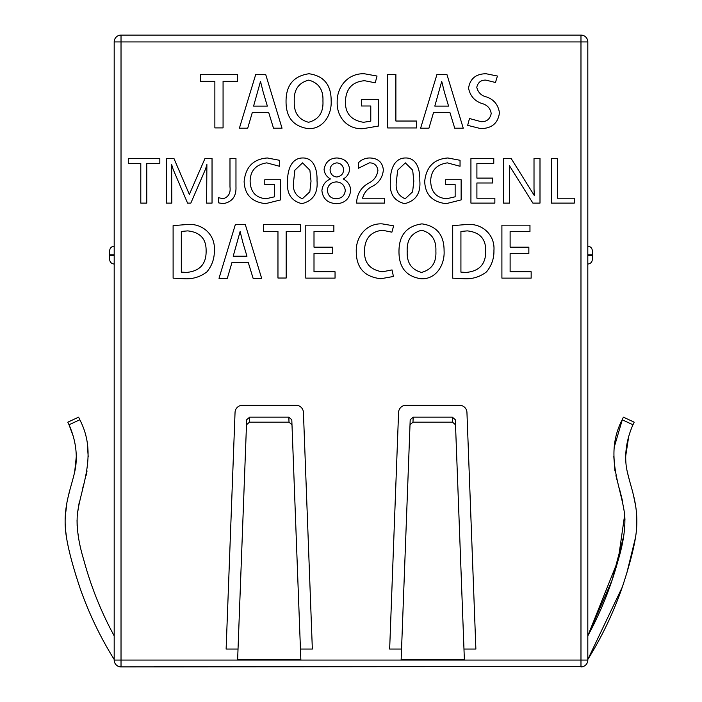 <?xml version="1.0" encoding="UTF-8"?>
<svg xmlns="http://www.w3.org/2000/svg" width="702" height="702" viewBox="0 0 702 702"><rect width="100%" height="100%" fill="white"/><g stroke="black" fill="none" stroke-linecap="round" stroke-linejoin="round"><path stroke-width="1.05" d="M587.811 660.064L580.975 660.064L580.975 666.9A6.836 6.836 0 0 0 587.811 660.064L587.811 41.936A6.836 6.836 0 0 0 580.975 35.1L580.975 41.936L587.811 41.936M118.787 666.523L121.025 666.9L121.025 660.064L114.189 660.064L114.189 41.936L121.025 41.936L121.025 35.1L580.975 35.1M557.397 158.52L551.421 158.52L551.421 203.115L574.262 203.115L574.262 198.218L557.397 198.218L557.397 158.52M534.011 189.031L534.301 195.507L511.17 158.52L503.553 158.52L503.553 203.115L509.538 203.115L509.362 165.593L532.897 203.115L539.996 203.115L539.996 158.52L534.011 158.52L534.011 189.031M476.904 182.994L492.681 182.994L492.681 178.097L476.904 178.097L476.904 163.417L493.769 163.417L493.769 158.52L470.928 158.52L470.928 203.115L494.857 203.115L494.857 198.218L476.904 198.218L476.904 182.994M445.358 184.626L455.15 184.626L455.15 196.797L446.586 198.763C436.302 197.841 430.993 191.927 430.677 181.019C430.984 170.595 436.539 164.54 447.341 162.873L460.047 166.269L460.047 160.284L447.867 157.976C433.968 159.038 426.246 166.848 424.692 181.406C425.193 194.603 432.335 202.027 446.112 203.659L461.135 199.912L461.135 179.73L445.358 179.73L445.358 184.626M405.659 157.976C393.339 157.853 390.022 171.806 390.426 181.686C389.32 193.62 394.068 200.947 404.659 203.659C415.838 200.877 420.893 193.199 419.796 180.633C420.217 171.367 417.436 157.81 405.659 157.976M356.713 203.115L384.45 203.115L384.45 198.218L362.557 198.218C364.127 192.427 367.743 188.285 373.394 185.802C379.352 182.274 382.678 176.983 383.362 169.928C382.529 162.241 378.036 158.257 369.884 157.976C365.4 157.959 361.548 159.582 358.345 162.838L358.345 168.296L369.34 162.873C374.219 162.82 377.079 165.312 377.922 170.358C377.132 176.088 374.105 180.335 368.822 183.082C361.793 186.864 357.757 192.804 356.713 200.904L356.713 203.115M343.278 178.966C347.016 176.878 349.14 173.657 349.64 169.287C348.657 162.171 344.392 158.398 336.846 157.976C329.747 158.231 325.491 162.004 324.078 169.287C324.464 173.596 326.605 176.816 330.502 178.966C325.412 181.081 322.543 184.959 321.902 190.611C322.85 198.78 327.65 203.132 336.302 203.659C344.515 203.457 349.333 199.105 350.728 190.611C350.456 185.416 347.973 181.537 343.278 178.966M302.869 157.976C290.549 157.853 287.223 171.806 287.636 181.686C286.53 193.62 291.269 200.947 301.86 203.659C313.048 200.877 318.094 193.199 317.006 180.633C317.427 171.367 314.645 157.81 302.869 157.976M264.794 184.626L274.587 184.626L274.587 196.797L266.023 198.763C255.73 197.841 250.43 191.927 250.114 181.019C250.412 170.595 255.976 164.54 266.778 162.873L279.484 166.269L279.484 160.284L267.304 157.976C253.404 159.038 245.674 166.848 244.129 181.406C244.629 194.603 251.764 202.027 265.54 203.659L280.572 199.912L280.572 179.73L264.794 179.73L264.794 184.626M229.984 186.951C230.756 193.19 228.431 197.122 223.017 198.763L218.568 197.674L218.568 202.852L223.122 203.659C232.099 202.088 236.381 196.463 235.969 186.811L235.969 158.52L229.984 158.52L229.984 186.951M204.966 158.52L189.356 194.419L173.964 158.52L166.356 158.52L166.356 203.115L171.797 203.115L171.621 164.505L173.104 169.287L187.566 203.115L190.83 203.115L205.563 169.033L206.888 164.505L206.599 203.115L212.039 203.115L212.039 158.52L204.966 158.52M128.282 163.417L140.795 163.417L140.795 203.115L146.771 203.115L146.771 163.417L159.828 163.417L159.828 158.52L128.282 158.52L128.282 163.417M246.49 424.78L237.636 659.468L300.842 659.468L291.988 424.78L289.013 422.183L249.456 422.183L246.49 424.78L246.674 419.752L249.649 417.155L288.829 417.155L291.795 419.752L291.988 424.78M300.447 649.06L312.346 649.06L303.422 412.416A7.432 7.432 0 0 0 295.998 405.265L242.48 405.265A7.432 7.432 0 0 0 235.047 412.416L226.123 649.06L238.031 649.06M410.012 424.78L401.158 659.468L464.364 659.468L455.51 424.78L452.544 422.183L412.978 422.183L410.012 424.78L410.196 419.752L413.171 417.155L452.351 417.155L455.326 419.752L455.51 424.78M463.969 649.06L475.877 649.06L466.944 412.416A7.432 7.432 0 0 0 459.52 405.265L406.002 405.265A7.432 7.432 0 0 0 398.578 412.416L389.654 649.06L401.553 649.06M223.069 81.353L223.069 127.904L214.865 127.904L214.865 81.353L200.465 81.353L200.465 74.43L237.539 74.43L237.539 81.353L223.069 81.353M273.499 128.194L268.682 112.46L252.325 112.46L247.709 128.194L239.391 128.194L255.747 74.394L265.672 74.394L282.028 128.194L273.499 128.194M331.151 100.711C331.967 114.444 323.411 129.282 308.283 128.65C293.418 126.465 286.012 117.436 286.047 101.544C285.96 85.24 293.611 75.965 308.994 73.745C323.815 75.877 331.204 84.872 331.151 100.711M363.232 128.65C347.297 129.747 336.591 116.874 337.179 102.036C336.828 86.311 348.657 72.859 364.592 73.798L377.027 76.044L375.237 82.801L364.592 80.712C352.316 81.713 345.919 88.698 345.393 101.685C345.261 113.487 351.298 120.358 363.522 122.288L370.779 121.156L370.779 105.993L361.398 105.993L361.398 99.631L378.466 99.631L378.457 126.044L363.232 128.65M387.671 127.948L387.671 74.412L395.884 74.412L395.884 121.034L416.505 121.034L416.505 127.948L387.671 127.948M454.729 128.194L449.903 112.46L433.546 112.46L428.94 128.194L420.612 128.194L436.977 74.394L446.902 74.394L463.25 128.194L454.729 128.194M485.898 80.107C481.028 79.949 477.992 82.327 476.781 87.259C477.983 92.453 481.282 95.7 486.67 97.008C494.024 99.614 498.288 104.896 499.447 112.855C498.016 123.254 491.76 128.501 480.668 128.598L467.664 125.351L469.48 118.524L481.16 121.683C486.653 121.876 490.005 119.165 491.207 113.549C490.365 108.336 487.302 105.002 482.011 103.527C474.64 101.106 470.156 95.981 468.559 88.171C470.068 78.642 475.921 73.833 486.109 73.745L497.428 76.035L495.463 82.494L485.898 80.107M186.899 224.526C202.58 222.955 215.523 234.916 214.338 250.421C214.531 258.424 212.057 265.567 206.923 271.858C200.465 276.807 193.111 279.115 184.854 278.782L173.113 278.159L173.104 225.623L186.899 224.526M253.115 278.317L248.297 262.592L231.941 262.592L227.325 278.317L219.006 278.317L235.363 224.526L245.288 224.526L261.644 278.317L253.115 278.317M286.179 231.484L286.179 278.036L277.966 278.036L277.966 231.484L263.566 231.484L263.566 224.561L300.649 224.561L300.649 231.484L286.179 231.484M305.791 278.124L305.791 225.167L333.862 225.167L333.862 231.528L314.005 231.528L314.005 247.174L332.739 247.174L332.739 253.527L314.005 253.527L314.005 271.762L335.047 271.762L335.047 278.124L305.791 278.124M380.844 278.729C364.54 276.904 356.344 267.883 356.265 251.658C355.695 236.548 366.734 223.034 382.239 223.877L393.638 225.833L391.883 232.195L382.52 230.238C370.647 231.599 364.636 238.601 364.487 251.237C364.233 263.004 370.2 269.866 382.379 271.806L392.032 269.91L393.427 276.474L380.844 278.729M444.085 250.833C444.91 264.566 436.346 279.405 421.226 278.782C406.361 276.597 398.947 267.559 398.982 251.676C398.903 235.363 406.555 226.097 421.937 223.868C436.758 226.009 444.138 234.994 444.085 250.833M466.497 224.526C482.177 222.955 495.121 234.916 493.936 250.421C494.129 258.424 491.654 265.567 486.521 271.858C480.063 276.807 472.709 279.115 464.452 278.782L452.711 278.159L452.702 225.623L466.497 224.526M501.904 278.124L501.904 225.167L529.966 225.167L529.966 231.528L510.117 231.528L510.117 247.174L528.852 247.174L528.852 253.527L510.117 253.527L510.117 271.762L531.16 271.762L531.16 278.124L501.904 278.124M121.025 35.1A6.836 6.836 0 0 0 114.189 41.936M109.723 250.693A4.458 4.458 0 0 1 114.189 246.227A4.458 4.458 0 0 0 109.723 250.693L109.723 259.538A4.458 4.458 0 0 0 114.189 264.005M587.811 246.227A4.458 4.458 0 0 1 592.269 250.693L592.269 259.538A4.458 4.458 0 0 1 587.811 264.005A4.458 4.458 0 0 0 592.269 259.538M587.135 663.039L586.653 663.873M583.16 666.54L121.025 666.9A6.836 6.836 0 0 1 114.189 660.064L114.61 662.434M116.822 665.452L118.454 666.4M628.746 436.319L625.693 456.098L628.746 436.319M627.325 471.981L629.536 480.677L627.325 471.981M630.536 484.196L632.098 489.873L630.536 484.196M633.704 496.358L635.196 503.755L633.704 496.358M636.714 516.295L636.477 529.712L636.714 516.295M626.789 573.227L635.45 537.75L626.772 573.262M587.811 659.468L622.314 587.039L587.811 659.468C602.114 636.503 613.688 612.144 622.542 586.389C629.369 565.61 633.722 549.087 635.6 536.819C637.864 522.972 637.039 508.687 633.143 493.971C632.142 489.022 626.965 473.411 626.123 465.136C624.692 451.86 626.974 438.408 632.967 424.78L634.187 422.183L632.967 424.78L634.187 422.183L623.411 417.155L634.187 422.183L623.411 417.155L622.191 419.752C603.641 455.344 621.744 487.732 624.754 515.593C625.5 528.483 623.236 543.585 617.962 560.889C610.749 587.232 600.701 612.223 587.811 635.872L618.225 559.924L624.683 514.794L624.964 519.971M622.683 501.684L619.278 488.048L622.683 501.684M617.567 482.055L615.935 475.684L617.567 482.055M614.943 470.91L613.802 456.537L614.943 470.91M614.592 445.919L622.498 419.076L614.592 445.919M587.811 635.872L612.021 580.378L623.578 536.626M624.394 531.045L624.868 525.78M114.189 635.872C101.097 611.854 90.927 586.424 83.678 559.591C78.484 542.488 76.378 527.43 77.343 514.417C80.607 487.276 98.219 455.168 79.809 419.752L78.589 417.155L67.813 422.183L69.033 424.78C75.158 438.61 77.395 452.413 75.746 466.207C74.71 474.385 69.498 490.198 68.463 495.638C64.751 510.31 64.145 524.552 66.646 538.364C68.682 550.772 73.105 567.242 79.931 587.767C88.706 612.986 100.123 636.889 114.189 659.468M79.686 587.039L75.228 573.271L79.686 587.039M66.55 537.741L65.523 529.694L66.55 537.741M65.286 516.286L66.804 503.782L65.286 516.286M68.305 496.34L69.893 489.899L68.305 496.34M71.472 484.143L72.464 480.677L71.472 484.143M74.684 471.972L76.307 456.353L74.684 471.972M73.192 436.117L69.033 424.78L73.192 436.117M87.408 445.919L88.198 456.528L87.408 445.919M87.057 470.91L86.065 475.684L87.057 470.91M84.433 482.055L82.722 488.048L84.433 482.055M79.317 501.684L77.317 514.794L79.317 501.684M79.809 419.752L78.589 417.155L79.809 419.752L69.033 424.78M77.036 519.971L77.132 525.78M77.606 531.045L78.422 536.635M263.153 92.023L260.503 81.388L253.58 106.107L267.357 106.107L263.153 92.023M444.375 92.023L441.725 81.388L434.81 106.107L448.578 106.107L444.375 92.023M181.327 272.13L186.627 272.42C199.921 271.165 206.414 263.908 206.116 250.632C206.221 238.777 200.079 232.195 187.68 230.879L181.327 231.441L181.327 272.13M242.76 242.146L240.119 231.52L233.196 256.23L246.964 256.23L242.76 242.146M460.924 272.13L466.225 272.42C479.519 271.165 486.012 263.908 485.714 250.632C485.828 238.777 479.677 232.195 467.278 230.879L460.924 231.441L460.924 272.13M206.774 167.866A3598.373 3598.373 0 0 0 206.739 168.928M188.513 192.304A8522.043 8522.043 0 0 0 188.303 191.795M308.713 80.107C298.517 82.801 293.699 89.882 294.27 101.342C293.787 112.601 298.561 119.586 308.564 122.288C318.761 119.568 323.552 112.469 322.938 100.991C323.464 89.821 318.717 82.854 308.713 80.107M396.411 181.414L397.648 170.191L405.352 162.873L412.679 170.182L413.82 181.125L412.609 191.839L405.186 198.763C398.104 195.761 395.182 189.97 396.411 181.414M330.063 169.919C330.317 165.821 332.564 163.478 336.82 162.873C340.909 163.285 343.181 165.628 343.655 169.919C343.287 173.956 341.005 176.325 336.82 177.009C332.774 176.518 330.528 174.157 330.063 169.919M327.343 190.321C327.878 185.161 330.861 182.362 336.293 181.906C341.435 182.187 344.436 184.986 345.287 190.321C344.787 195.533 341.786 198.35 336.293 198.763C331.019 198.622 328.036 195.805 327.343 190.321M293.62 181.414L294.858 170.191L302.562 162.873L309.88 170.182L311.021 181.125L309.819 191.839L302.387 198.763C295.314 195.761 292.392 189.97 293.62 181.414M421.656 230.23C411.46 232.924 406.642 240.005 407.204 251.474C406.73 262.732 411.495 269.708 421.507 272.42C431.704 269.691 436.495 262.592 435.881 251.123C436.398 239.944 431.66 232.985 421.656 230.23M121.025 41.936L580.975 41.936L580.975 660.064L121.025 660.064L121.025 41.936M109.723 255.379L114.189 255.379M109.723 254.852L114.189 254.852M592.269 255.379L587.811 255.379M592.269 254.852L587.811 254.852M632.967 424.78L622.191 419.752M288.829 417.155L289.013 422.183M249.456 422.183L249.649 417.155M412.978 422.183L413.171 417.155M452.351 417.155L452.544 422.183"/></g></svg>
